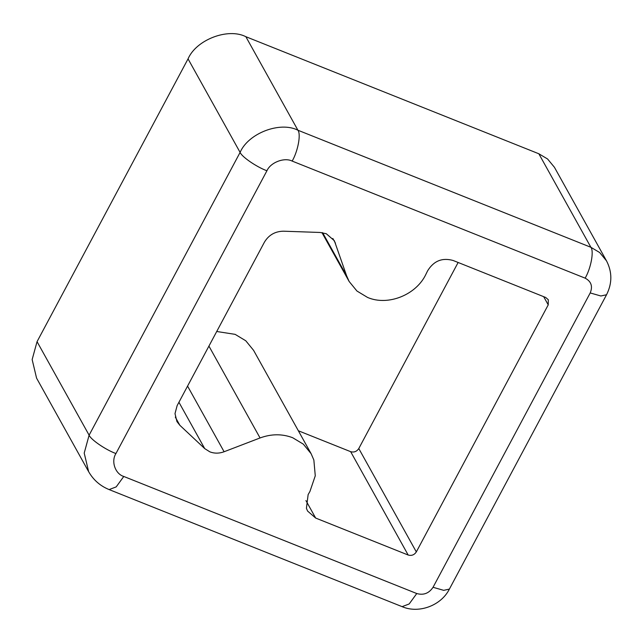 <?xml version="1.0" encoding="UTF-8"?>
<svg xmlns="http://www.w3.org/2000/svg" width="643" height="643" viewBox="0 0 643 643"><rect width="100%" height="100%" fill="white"/><g stroke="black" fill="none" stroke-linecap="round" stroke-linejoin="round"><path stroke-width="0.96" d="M320.126 232.469L283.483 231.199C275.091 231.343 268.742 235 264.426 242.162L177.138 405.62L175 413.618L176.938 421.559L179.847 425.288L204.715 448.597L209.851 451.844C214.432 453.588 219.175 453.556 224.102 451.748L260.053 437.955C271.33 433.816 282.205 433.736 292.686 437.73L303.327 444.152L311.116 453.693L313.856 460.01L315.271 475.804L309.926 491.477L308.134 494.588L306.422 508.332L307.611 511.089L315.665 518.057L408.176 555.03C411.576 555.986 414.293 554.941 416.326 551.911L548.23 304.862L548.294 299.726L545.698 297.476L453.178 260.503C442.304 257.433 433.792 260.857 427.643 270.767L426.068 273.966C416.487 294.856 388.002 306.293 367.587 297.452L356.937 291.022L349.149 281.489L346.625 275.815L334.352 240.715L326.306 233.747L320.126 232.469M298.36 430.77L350.644 451.667C354.036 452.616 356.752 451.571 358.786 448.541L458.129 262.481M311.116 453.693L253.575 350.331L245.787 340.782L235.145 334.36L216.723 331.491M88.638 471.673L36.579 378.148L32.15 359.55L37.053 341.658L89.112 435.182L84.209 453.074L88.638 471.673C93.428 480.016 100.252 485.979 109.117 489.58L116.19 486.888L123.777 476.463C115.201 473.915 110.893 461.32 115.933 453.556L266.925 170.773C270.494 162.414 284.375 157.093 292.171 161.088L585.154 278.162C591.23 281.409 592.918 286.328 590.21 292.943L433.044 587.292C428.977 593.36 423.552 595.442 416.76 593.537L123.777 476.463M538.842 153.773L547.579 158.99L554.419 167.268L606.478 260.793L599.638 252.514L590.901 247.298L538.842 153.773L245.859 36.699C228 27.536 196.203 39.737 188.045 58.875L37.053 341.658M335.453 243.191L332.833 238.473M346.625 275.815L322.641 232.718M548.23 304.862L543.665 296.664M416.326 551.911L358.786 448.541M408.176 555.03L350.644 451.667M315.665 518.057L305.931 500.575M260.053 437.955L208.927 346.095M224.102 451.748L187.563 386.105M204.715 448.597L178.931 402.269M179.847 425.288L175.306 417.114M590.21 292.943L600.875 295.989L606.55 294.743L449.385 589.092L443.71 590.338L433.044 587.292M416.76 593.537L409.173 603.962L402.1 606.654L109.117 489.58M292.171 161.088C297.966 151.129 301.133 134.154 297.918 130.224L590.901 247.298C594.108 251.228 590.949 268.203 585.154 278.162M188.045 58.875L240.104 152.399C248.262 133.262 280.059 121.061 297.918 130.224L245.859 36.699M266.925 170.773C256.613 166.995 241.856 156.892 240.104 152.399L89.112 435.182C90.864 439.667 105.621 449.779 115.933 453.556M321.95 232.613L349.149 281.489M449.385 589.092C441.178 605.602 418.778 613.92 402.1 606.654M606.478 260.793C612.265 271.957 612.289 283.274 606.55 294.743"/></g></svg>
